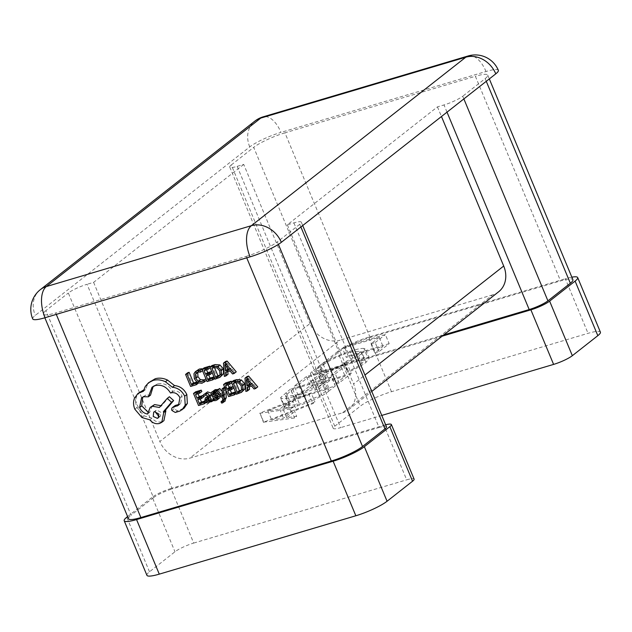 <?xml version="1.0" encoding="UTF-8"?>
<svg xmlns="http://www.w3.org/2000/svg" width="632" height="632" viewBox="0 0 632 632"><rect width="100%" height="100%" fill="white"/><g stroke="black" fill="none" stroke-linecap="round" stroke-linejoin="round"><path stroke-width="0.47" stroke-dasharray="3.16 2.37" d="M225.845 390.07L225.656 386.745L224.589 387.06M218.23 388.949L224.826 396.62L224.881 398.358L223.997 399.977L223.151 400.032L223.712 401.375L225.316 400.893M222.259 401.462L224.4 399.78L222.535 401.123M224.249 387.163L224.953 395L222.338 391.729M206 392.677L205.234 393.483L205.842 394.953M212.502 396.201L211.025 393.041M207.47 396.303L206.846 399.392L208.268 401.028L211.199 400.735L212.076 398.934L212.668 400.253L214.027 399.851L213.529 398.666M205.921 394.81L207.952 393.159L210.393 394.795L207.999 395.956M195.667 391.793L200.668 403.808L206.498 402.078L205.929 400.712L204.697 401.075L206.846 399.392M198.029 393.689L197.642 392.756L201.829 391.516M200.202 398.918L199.815 397.978L203.694 396.833M197.579 369.925L196.11 371.987L196.481 377.13L199.688 381.057L204.097 381.594L206.222 380.559M206.522 380.298L206.182 378.513L204.436 379.887M197.776 372.13L199.949 370.439L202.801 370.392L202.335 369.278M246.733 257.84L246.132 256.394L55.695 312.951L56.295 314.396M187.728 372.722L192.728 384.738L198.448 383.039L197.879 381.673L196.584 382.06M204.175 367.832L209.176 379.856L215.014 378.126L214.438 376.751L213.956 376.901M206.538 369.736L206.15 368.804L210.338 367.555L210.108 367.018M208.71 374.958L208.323 374.026L212.202 372.872M212.052 365.493L217.06 377.517L222.093 375.606M227.804 371.679L227.71 370.66L232.221 369.317L234.701 372.28L236.242 371.821M225.616 361.465L226.485 374.713L228.034 374.255M214.011 390.228L213.371 390.939L213.261 393.025L214.216 394.273L218.095 395.261L218.791 395.972L218.514 397.212L216.681 397.757M214.603 392.48L214.667 391.516L215.607 390.884L217.835 390.916L217.313 389.668M213.237 392.646L215.607 390.884L213.466 392.567M220.118 395.411L219.075 394.131M215.093 397.441L215.741 398.997L219.399 398.215M225.695 382.873L230.696 394.897L236.526 393.167L235.957 391.793L235.475 391.935M228.057 384.777L227.67 383.837L231.849 382.597L231.628 382.06M230.23 389.999L229.843 389.067L233.722 387.914M233.571 380.535L238.572 392.559L243.604 390.647M249.316 386.721L249.221 385.702L253.74 384.359L256.213 387.321L257.761 386.863M247.128 376.506L248.005 389.754L249.553 389.296M175.34 405.428C173.95 406.013 173.524 407.134 174.053 408.786L177.395 410.768L184.157 408.138M153.205 386.421L157.439 383.853C163.743 382.621 168.823 385.109 172.678 391.327L173.294 391.145C177.118 390.442 180.049 392.069 182.079 396.027L180.634 403.587L179.449 404.29M142.69 397.157L145.905 395.055L150.527 395.126M152.344 405.728L149.65 412.38L147.627 411.788M169.384 396.73L161.539 405.776L161.097 405.507M140.067 391.816L136.536 396.683C135.295 400.08 135.438 403.682 136.97 407.506L144.088 415.856L151.957 418.131C154.721 421.41 157.968 422.618 161.705 421.773L163.933 420.62M150.669 381.088L147.367 384.825L145.534 389.596L143.693 389.952M322.913 375.155L319.824 379.192L322.13 379.966L326.278 377.912L324.619 377.233L327.242 373.812C333.751 369.072 342.718 364.862 354.125 361.196L364.467 360.193L361.804 363.613C358.652 366.062 353.825 368.748 347.316 371.663L348.066 372.264C356.187 368.693 362.16 365.399 365.999 362.381L369.238 358.297L367.674 357.554C365.288 357.364 361.314 358.099 355.769 359.766C344.258 363.052 328.371 370.573 322.913 375.155L319.128 366.062L316.04 370.099L318.346 370.865L322.13 379.966M328.624 391.224L335.276 386.002L294.267 398.184L284.605 406.494L284.455 407.427L288.642 407.917L297.688 405.768C308.724 402.71 324.177 395.498 328.624 391.224L324.84 382.131L331.484 376.909L335.276 386.002M498.648 291.779A24.996 20.951 51.8 0 1 492.668 294.852L342.552 412.799L189.821 458.145L339.937 340.206A24.996 20.951 51.8 0 1 309.972 323.56L159.857 441.499A24.996 20.951 -128.2 0 0 189.821 458.145M492.668 294.852L339.937 340.206M263.749 422.16L294.583 417.973L296.677 416.33L286.699 417.744L296.424 410.105L312.824 403.643L314.926 401.992L263.749 422.16L259.957 413.067L263.473 422.373M351.218 373.48L310.209 385.654L298.114 395.158L302.317 393.91L312.492 385.915L325.109 382.17L314.933 390.165L319.144 388.917L329.312 380.922L345.088 376.238L334.913 384.232L339.123 382.984L351.218 373.48L347.434 364.38L306.425 376.561L310.209 385.654M389.162 343.666L348.153 355.848L346.225 357.357L383.032 346.431L374.784 352.909L378.987 351.661L389.162 343.666L385.37 334.573L344.361 346.747L348.153 355.848M443.711 334.936L322.344 370.976A15.002 2.575 157.4 0 1 314.933 371.687A15.002 2.575 157.4 0 1 316.474 369.578L338.886 351.969A24.996 4.298 157.4 0 1 370.115 337.456L560.552 280.908A24.996 4.298 157.4 0 1 572.908 279.723M300.887 226.967L299.766 224.273A15.002 2.575 -22.6 0 0 301.314 222.164A15.002 2.575 -22.6 0 0 293.896 222.875L287.347 224.818L437.455 106.879L444.012 104.936A15.002 2.575 -22.6 0 0 462.743 96.23L463.864 98.916M437.455 106.879L441.468 116.517M316.474 369.578L231.296 164.952A15.002 2.575 -22.6 0 0 229.756 167.069A15.002 2.575 -22.6 0 0 237.166 166.358L243.723 164.407L309.972 323.56M231.296 164.952L253.708 147.351L338.886 351.969M486.277 81.307L485.155 78.621L462.743 96.23M370.115 337.456L284.937 132.839L475.375 76.282L560.552 280.908M293.896 222.875L379.074 427.501L172.236 488.915L87.058 284.297A15.002 2.575 -22.6 0 0 68.319 293.003L153.497 497.629L131.085 515.23L45.907 310.612L68.319 293.003M243.723 164.407L93.607 282.354L87.058 284.297M93.607 282.354L159.857 441.499M342.552 412.799A24.996 20.951 -128.2 0 0 348.532 409.718A24.996 20.951 -128.2 0 0 353.596 383.972L364.948 375.045M287.347 224.818L353.596 383.972M284.937 132.839A24.996 4.298 -22.6 0 0 253.708 147.351M45.907 310.612A24.996 4.298 -22.6 0 0 43.332 314.128A24.996 4.298 -22.6 0 0 55.695 312.951M246.132 256.394A24.996 4.298 -22.6 0 0 277.353 241.882L278.396 244.379M299.766 224.273L277.353 241.882M485.155 78.621A24.996 4.298 -22.6 0 0 487.73 75.105A24.996 4.298 -22.6 0 0 475.375 76.282M32.714 318.907A24.996 4.298 157.4 0 1 35.281 315.392L249.735 146.908A24.996 4.298 157.4 0 1 280.956 132.388A24.996 12.94 73.5 0 0 263.117 116.849M498.356 70.326A24.996 4.298 157.4 0 0 486 71.503L280.956 132.388M442.116 336.192L317.92 373.078L340.632 427.643A15.002 2.575 157.4 0 1 333.214 428.354A15.002 2.575 157.4 0 1 334.762 426.237L360.248 406.21A24.996 4.298 157.4 0 1 391.477 391.698L588.044 333.333A24.996 4.298 157.4 0 1 600.4 332.148M571.841 277.164A24.996 4.298 -22.6 0 0 565.332 278.767L588.044 333.333M391.477 391.698L368.764 337.132L565.332 278.767M368.764 337.132A24.996 4.298 -22.6 0 0 337.535 351.645L360.248 406.21M334.762 426.237L312.05 371.671L337.535 351.645M312.05 371.671A15.002 2.575 -22.6 0 0 310.502 373.781A15.002 2.575 -22.6 0 0 317.92 373.078M381.76 415.429L340.632 427.643M146.916 575.317A24.996 4.298 157.4 0 1 149.492 571.802L174.977 551.776A15.002 2.575 157.4 0 1 193.716 543.07L171.003 488.504L383.972 425.257L406.684 479.83A15.002 2.575 157.4 0 1 414.102 479.119M171.003 488.504A15.002 2.575 -22.6 0 0 152.265 497.21L174.977 551.776M127.609 516.581L152.265 497.21M385.654 424.791A15.002 2.575 -22.6 0 0 383.972 425.257M379.074 427.501A15.002 2.575 157.4 0 1 386.492 426.79M128.509 518.754A24.996 4.298 157.4 0 1 131.085 515.23M153.497 497.629A15.002 2.575 157.4 0 1 172.236 488.915M193.716 543.07L406.684 479.83M259.689 413.281L290.799 408.88L294.583 417.973M290.799 408.88L292.893 407.237L296.677 416.33M292.893 407.237L282.915 408.651L286.699 417.744M282.915 408.651L292.64 401.012L296.424 410.105M292.64 401.012L309.04 394.542L312.824 403.643M309.04 394.542L311.142 392.899L314.926 401.992M311.142 392.899L259.957 413.067M287.386 403.082L279.723 409.102L267.842 410.784L287.386 403.082L291.17 412.175L283.507 418.194L271.626 419.877L291.17 412.175M279.723 409.102L283.507 418.194M267.842 410.784L271.626 419.877M331.484 376.909L290.475 389.091L294.267 398.184M290.475 389.091L280.821 397.394L284.605 406.494M280.821 397.394L280.663 398.334L284.858 398.824L293.904 396.667L297.688 405.768M293.904 396.667C304.94 393.618 320.385 386.405 324.84 382.131M291.249 390.537L292.758 389.352L325.354 379.674L315.724 386.729L295.823 395.158L285.522 396.422L285.814 395.371L291.249 390.537L295.041 399.629L296.542 398.444L329.146 388.767L319.508 395.83L299.608 404.251L289.306 405.523L289.598 404.464L295.041 399.629M292.758 389.352L296.542 398.444M325.354 379.674L329.146 388.767M285.814 395.371L289.598 404.464M295.823 395.158L299.608 404.251M315.724 386.729L319.508 395.83M306.425 376.561L294.33 386.065L298.114 395.158M294.33 386.065L298.533 384.817L302.317 393.91M298.533 384.817L308.708 376.822L312.492 385.915M308.708 376.822L321.325 373.078L325.109 382.17M321.325 373.078L311.149 381.064L314.933 390.165M311.149 381.064L315.36 379.816L319.144 388.917M315.36 379.816L325.527 371.829L329.312 380.922M325.527 371.829L341.304 367.145L345.088 376.238M341.304 367.145L331.128 375.139L334.913 384.232M331.128 375.139L335.339 373.883L339.123 382.984M335.339 373.883L347.434 364.38M318.346 370.865L322.494 368.812L326.278 377.912M322.494 368.812L320.835 368.14L323.458 364.719L327.242 373.812M323.458 364.719C329.967 359.979 338.926 355.769 350.341 352.095L354.125 361.196M350.341 352.095L360.682 351.1L358.02 354.52L361.804 363.613M358.02 354.52C354.868 356.969 350.041 359.648 343.524 362.57L347.316 371.663M343.524 362.57L344.282 363.171L348.066 372.264M344.282 363.171C352.403 359.6 358.376 356.298 362.215 353.28L365.999 362.381M362.215 353.28L365.454 349.204L363.89 348.461L367.674 357.554M363.89 348.461C361.496 348.272 357.53 349.006 351.985 350.665L355.769 359.766M351.985 350.665C340.474 353.96 324.587 361.472 319.128 366.062M344.361 346.747L342.441 348.264L346.225 357.357M342.441 348.264L379.24 337.338L383.032 346.431M379.24 337.338L370.992 343.816L374.784 352.909M370.992 343.816L375.203 342.568L378.987 351.661M375.203 342.568L385.37 334.573M196.987 382.376L197.879 381.673M190.588 386.428L192.728 384.738M214.027 377.075L214.438 376.751M214.603 378.45L215.014 378.126M206.182 375.708L208.323 374.026M204.01 370.486L206.15 368.804M207.035 381.538L209.176 379.856M214.912 379.2L217.06 377.517M219.825 375.139L222.164 373.054L221.864 369.207L219.265 366.173L215.67 365.975L214.027 366.457L214.446 367.461M211.886 368.148L214.027 366.457M224.344 376.403L226.485 374.713M225.561 372.343L227.71 370.66M230.08 371L232.221 369.317M232.552 373.962L234.701 372.28M228.389 368.93L231.225 368.085L226.991 362.784L227.473 367.824M229.084 369.775L231.225 368.085M225.363 365.264L227.504 363.582M224.842 364.474L226.991 362.784M224.81 364.482L226.951 362.8M225.276 365.146L227.125 363.692M204.91 401.51L205.929 400.712M205.882 402.568L206.498 402.078M197.674 399.669L199.815 397.978M195.493 394.439L197.642 392.756M198.527 405.499L200.668 403.808M203.093 395.174L205.234 393.483M208.252 396.477L210.393 394.795M209.935 400.617L212.076 398.934M209.966 400.609L212.115 398.926M210.519 401.936L212.668 400.253M213.434 400.309L214.027 399.851M208.979 399.748L210.18 399.827L211.365 398.689L210.875 395.94L208.007 397.97M207.027 398.437L209.168 396.754L207.217 398.342M209.081 400.688L210.804 399.519L208.655 401.202M209.216 400.372L211.365 398.689M208.726 397.623L210.875 395.94M213.592 400.688L215.741 398.997M216.934 391.627L217.835 390.916M214.216 396.596L216.357 394.913M224.755 387.456L225.656 386.745M222.685 395.94L224.826 394.257M222.804 396.683L224.953 395M222.804 396.667L224.913 395.008M222.669 395.758L224.455 394.352M222.685 398.302L224.826 396.62M222.733 400.364L223.151 400.032M221.571 403.058L223.712 401.375M235.546 392.117L235.957 391.793M236.115 393.483L236.526 393.167M227.694 390.75L229.843 389.067M225.521 385.528L227.67 383.837M228.555 396.58L230.696 394.897M236.431 394.242L238.572 392.559M241.345 390.181L243.683 388.095L243.383 384.248L240.784 381.215L237.182 381.017L235.546 381.499L235.965 382.502M233.405 383.19L235.546 381.499M245.864 391.445L248.005 389.754M247.08 387.384L249.221 385.702M251.591 386.041L253.74 384.359M254.072 389.004L256.213 387.321M249.901 383.972L252.745 383.126L248.502 377.825L248.992 382.866M250.596 384.817L252.745 383.126M246.883 380.306L249.024 378.615M246.362 379.508L248.502 377.825M246.33 379.524L248.471 377.833M246.788 380.188L248.645 378.734M143.393 391.279L145.534 389.596M149.816 419.814L151.957 418.131M159.398 407.466L161.539 405.776M147.509 414.063L149.65 412.38M170.537 393.017L172.678 391.327M175.246 412.459L177.395 410.768M179.796 411.108L181.937 409.418M159.059 416.757L160.37 416.212L161.113 412.435L156.712 409.994L155.006 411.59M447.014 112.156L444.012 104.936M237.166 166.358L322.344 370.976M149.492 571.802L126.779 517.237M249.735 146.908A24.996 20.951 51.8 0 1 254.791 121.162M40.345 289.646A24.996 20.951 -128.2 0 0 35.281 315.392M486 71.503A24.996 12.94 73.5 0 0 468.162 55.964M286.146 392.488L289.93 401.581M322.897 381.61L326.681 390.702M201.948 383.276L204.097 381.594M197.808 372.122L199.949 370.439M193.961 373.678L196.11 371.987M194.34 378.813L196.481 377.13M197.54 382.747L199.688 381.057M217.898 378.315L220.039 376.632M213.521 367.658L215.67 365.975M220.023 374.737L222.164 373.054M219.723 370.897L221.864 369.207M217.124 367.863L219.265 366.173M205.803 394.842L207.952 393.159M206.127 402.71L208.268 401.028M208.197 402.853L210.338 401.17M211.143 394.779L211.72 394.321M209.073 398.452L211.214 396.762M216.737 398.342L217.669 397.607M215.907 400.562L218.048 398.879M211.222 392.622L213.371 390.939M211.12 394.716L213.261 393.025M212.068 395.956L214.216 394.273M215.954 396.943L218.095 395.261M216.642 397.662L218.791 395.972M222.74 400.04L224.881 398.358M222.496 402.924L224.637 401.241M239.417 393.357L241.558 391.674M235.041 382.7L237.182 381.017M241.535 389.778L243.683 388.095M241.242 385.939L243.383 384.248M238.643 382.905L240.784 381.215M145.218 386.507L147.367 384.825M134.395 398.365L136.536 396.683M134.821 409.188L136.97 407.506M141.939 417.547L144.088 415.856M159.556 423.456L161.705 421.773M143.764 396.738L145.905 395.055M155.29 385.536L157.439 383.853M171.154 392.835L173.294 391.145M179.938 397.718L182.079 396.027M171.912 410.468L174.053 408.786M158.869 417.152L159.493 416.662M348.532 409.718L371.782 391.453M43.332 314.128L44.856 317.785M487.73 75.105L489.318 78.913M301.314 222.164L302.712 225.529M229.756 167.069L314.933 371.687M310.502 373.781L333.214 428.354M284.455 407.427L280.663 398.334M289.306 405.523L285.522 396.422M319.824 379.192L316.04 370.099M324.619 377.233L320.835 368.14M364.467 360.193L360.682 351.1M369.238 358.297L365.454 349.204M203.275 380.985L205.416 379.303M196.489 372.777L198.638 371.095M221.113 374.452L218.972 376.135M204.681 395.411L206.83 393.728M210.314 401.438L211.199 400.735M208.505 397.149L206.356 398.839M212.818 392.883L214.959 391.2M216.365 398.895L218.514 397.212M242.633 389.486L240.484 391.176M141.529 397.891L143.669 396.201M152.067 387.187L154.216 385.504M178.493 405.27L180.634 403.587M160.37 416.212L158.221 417.894M155.843 410.445L153.702 412.127"/><path stroke-width="0.95" d="M224.589 387.06L222.108 388.846L222.804 396.667M224.637 401.241L226.256 397.67L225.845 390.07M222.338 391.729L219.746 388.498L216.081 390.639L222.685 398.302L222.74 400.04L221.856 401.668L221.01 401.723L222.733 400.364M211.025 393.041L207.565 391.895L203.093 395.174L203.702 396.635L205.803 394.842L208.252 396.477L205.329 397.986L204.697 401.083L201.497 402.023L200.202 398.918M213.529 398.666L212.502 396.201M207.999 395.956L205.329 397.986M203.702 396.635L205.921 394.81M203.788 402.394L199.357 403.714L197.674 399.669L201.545 398.516L200.976 397.141L197.097 398.286L195.493 394.439L199.68 393.199L201.829 391.516L201.252 390.134L195.667 391.793L193.518 393.475L198.527 405.499L204.357 403.769L203.788 402.394L204.91 401.51M201.545 398.516L203.694 396.833L203.117 395.45L199.246 396.604L198.029 393.689M204.081 382.242L204.657 381.688L204.041 380.203L201.576 381.839L198.266 381.396L195.77 378.284L195.406 374.334L196.489 372.777L197.808 372.122L200.66 372.074L199.981 370.455L197.208 370.723L195.43 371.616L193.961 373.678L194.34 378.813L197.54 382.747L201.948 383.276L206.522 380.298M202.335 369.278L202.129 368.764L199.349 369.041L195.43 371.616M204.436 379.887L200.407 379.714L197.919 376.601L197.776 372.13M56.295 314.396L140.865 517.568L331.31 461.02L246.733 257.84M196.584 382.06L193.558 382.953L189.126 372.303L187.728 372.722L185.579 374.405L190.588 386.428L196.307 384.73L195.73 383.355L196.987 382.376M210.108 367.018L209.761 366.173L204.175 367.832L202.035 369.515L207.035 381.538L212.865 379.808L212.297 378.442L214.027 377.075M212.297 378.442L207.865 379.753L206.182 375.708L210.061 374.563L212.202 372.872L211.633 371.498L207.754 372.651L206.538 369.736M213.956 376.901L210.006 378.07L208.71 374.958M219.944 377.296L223.554 373.694L223.317 368.733L219.912 364.948L215.149 364.577L212.052 365.493L209.911 367.176L214.912 379.2L219.944 377.296L221.405 375.384L221.176 370.415L217.763 366.631L213 366.26L209.911 367.176M234.101 373.504L236.242 371.821L227.109 361.022L225.616 361.465L223.467 363.155L224.344 376.403L225.893 375.945L225.561 372.343L230.08 371L232.552 373.962L234.101 373.504L224.968 362.705L223.467 363.155M225.893 375.945L228.034 374.255L227.804 371.679M216.681 397.757L215.093 397.441L212.945 399.132L213.592 400.688L215.907 400.562L217.874 399.211L217.977 397.094L216.934 395.814L214.714 395.221L216.863 393.538L215.236 393.191L214.58 392.417M217.313 389.668L215.228 389.62L211.222 392.622L211.12 394.716L212.068 395.956L215.954 396.943L216.642 397.662L216.365 398.895L215.528 399.298L212.945 399.132M219.107 394.147L216.863 393.538M217.25 399.898L220.023 397.528L220.039 395.229M231.628 382.06L231.28 381.215L225.695 382.873L223.546 384.556L228.555 396.58L234.385 394.85L233.816 393.475L235.546 392.117M233.816 393.475L229.384 394.795L227.694 390.75L231.573 389.596L233.722 387.914L233.145 386.539L229.266 387.692L228.057 384.777M235.475 391.935L231.525 393.112L230.23 389.999M241.463 392.338L245.066 388.735L244.837 383.774L241.424 379.99L236.668 379.619L233.571 380.535L231.43 382.218L236.431 394.242L241.463 392.338L242.925 390.418L242.696 385.457L239.283 381.673L234.519 381.301L231.43 382.218M255.612 388.546L257.761 386.863L248.629 376.064L247.128 376.506L244.987 378.189L245.864 391.445L247.404 390.979L247.08 387.384L251.591 386.041L254.072 389.004L255.612 388.546L246.48 377.746L244.987 378.189M247.404 390.979L249.553 389.296L249.316 386.721M175.34 405.428L173.2 407.111C171.809 407.695 171.383 408.817 171.912 410.468L175.246 412.459L179.796 411.108L184.157 408.138L187.356 403.493L186.827 394.526C184.141 389.115 180.041 386.136 174.535 385.591L167.559 380.077C163.325 378.086 159.217 377.644 155.227 378.742L148.52 382.771L145.218 386.507L143.393 391.279L137.918 393.499L134.395 398.365C133.147 401.762 133.289 405.373 134.821 409.188L141.939 417.547L149.816 419.814C152.581 423.092 155.828 424.309 159.556 423.456L161.792 422.302L163.712 412.617L163.356 411.764L171.509 402.236L167.235 398.413L159.398 407.466L152.407 406.273L150.195 407.411L147.509 414.063C143.97 413.375 141.339 411.211 139.609 407.577L141.529 397.891L143.764 396.738L148.378 396.809L152.067 387.187L155.29 385.536C161.595 384.303 166.674 386.8 170.537 393.017L171.154 392.835C174.969 392.132 177.9 393.76 179.938 397.718L178.493 405.27L172.504 407.466L175.34 405.428L179.449 404.29M148.378 396.809L150.527 395.126L153.205 386.421M147.627 411.788L141.758 405.894L142.69 397.157M161.539 405.776L154.548 404.591L150.195 407.411M161.792 422.302L163.933 420.62L165.853 410.934L165.497 410.081L173.658 400.546L169.384 396.73L167.235 398.413M143.74 389.936L137.918 393.499M489.318 78.913L572.908 279.723A24.996 4.298 157.4 0 1 570.333 283.239L547.92 300.848A15.002 2.575 157.4 0 1 529.189 309.554L443.711 334.936M441.468 116.517L503.704 266.033A24.996 20.951 51.8 0 1 498.648 291.779L371.782 391.453M263.117 116.849L468.162 55.964A24.996 24.996 0 0 1 498.356 70.326A24.996 4.298 157.4 0 1 495.78 73.841L281.335 242.325A24.996 4.298 157.4 0 1 250.106 256.837L45.069 317.722A24.996 4.298 157.4 0 1 32.714 318.907A24.996 24.996 0 0 1 40.345 289.646L254.791 121.162A24.996 20.951 51.8 0 1 260.771 118.081L46.326 286.565L251.37 225.679L465.816 57.196L260.771 118.081A24.996 12.94 73.5 0 1 263.117 116.849A24.996 24.996 0 0 0 254.791 121.162M278.396 244.379L362.531 446.508L384.943 428.899L300.887 226.967M597.825 335.663L575.112 281.098A24.996 4.298 -22.6 0 0 577.688 277.582L600.4 332.148A24.996 4.298 157.4 0 1 597.825 335.663L572.339 355.69A15.002 2.575 157.4 0 1 553.6 364.403L530.888 309.83L442.116 336.192M530.888 309.83A15.002 2.575 -22.6 0 0 549.619 301.124L572.339 355.69M575.112 281.098L549.619 301.124M577.688 277.582A24.996 4.298 -22.6 0 0 571.841 277.164M553.6 364.403L381.76 415.429M412.554 481.228L389.841 426.663A15.002 2.575 -22.6 0 0 391.39 424.554L414.102 479.119A15.002 2.575 157.4 0 1 412.554 481.228L387.068 501.255A24.996 4.298 157.4 0 1 355.84 515.767L333.127 461.202L136.559 519.567A24.996 4.298 -22.6 0 1 124.204 520.752A24.996 4.298 -22.6 0 1 126.779 517.237L127.609 516.581M333.127 461.202A24.996 4.298 -22.6 0 0 364.356 446.69L387.068 501.255M389.841 426.663L364.356 446.69M391.39 424.554A15.002 2.575 -22.6 0 0 385.654 424.791M302.712 225.529L386.492 426.79A15.002 2.575 157.4 0 1 384.943 428.899M362.531 446.508A24.996 4.298 157.4 0 1 331.31 461.02M140.865 517.568A24.996 4.298 157.4 0 1 128.509 518.754L44.856 317.785M355.84 515.767L159.272 574.14A24.996 4.298 157.4 0 1 146.916 575.317L124.204 520.752M196.307 384.73L198.33 383.134M195.73 383.355L191.417 384.635L193.558 382.953M191.417 384.635L186.985 373.986L189.126 372.303M186.985 373.986L185.579 374.405M204.657 381.688L206.498 380.243M204.041 380.203L205.874 378.758M200.66 372.074L202.493 370.628M199.981 370.455L202.129 368.764M212.865 379.808L214.603 378.45M207.865 379.753L210.006 378.07M210.061 374.563L209.484 373.18L211.633 371.498M209.484 373.18L205.605 374.334L207.754 372.651M205.605 374.334L204.01 370.486L208.189 369.246L210.132 367.713M208.189 369.246L207.612 367.863L209.761 366.173M207.612 367.863L202.035 369.515M211.886 368.148L215.741 377.415L218.972 376.135L220.023 374.737L219.723 370.897L217.124 367.863L213.521 367.658L211.886 368.148M214.446 367.461L217.89 375.732L219.825 375.139M215.741 377.415L217.89 375.732M225.442 370.858L229.084 369.775L224.81 364.482L225.442 370.858L228.389 368.93M224.968 362.705L227.109 361.022M227.473 367.824L227.583 369.167M204.357 403.769L205.882 402.568M199.357 403.714L201.497 402.023M200.976 397.141L203.117 395.45M197.097 398.286L199.246 396.604M199.68 393.199L199.104 391.816L201.252 390.134M199.104 391.816L193.518 393.475M204.697 401.083L206.127 402.71L208.197 402.853L209.058 402.426L209.935 400.617L210.519 401.936L211.878 401.533L209.579 396.003C208.671 393.831 207.288 393.025 205.424 393.578L203.86 394.368M209.081 400.688L208.031 401.51L209.216 400.372L208.726 397.623L205.937 399.353L206.838 401.431L208.655 401.202M211.878 401.533L213.434 400.309M208.078 397.67L208.173 398.863L209.326 399.874M214.714 395.221L212.463 394.163L213.237 392.646M213.466 392.567L212.526 393.207L213.466 392.567L215.686 392.606L216.934 391.627M215.686 392.606L215.078 391.137L217.226 389.454M215.078 391.137L211.87 391.911M221.01 401.723L221.571 403.058L222.496 402.924L224.115 399.353L223.515 388.427L222.108 388.846M223.515 388.427L224.755 387.456M222.772 396.699L222.669 395.758M222.306 396.035L217.598 390.189L219.746 388.498M217.598 390.189L216.081 390.639M222.496 402.924L225.316 400.893M234.385 394.85L236.115 393.483M229.384 394.795L231.525 393.112M231.573 389.596L231.004 388.222L233.145 386.539M231.004 388.222L227.125 389.375L229.266 387.692M227.125 389.375L225.521 385.528L229.708 384.28L231.652 382.755M229.708 384.28L229.132 382.897L231.28 381.215M229.132 382.897L223.546 384.556M233.405 383.19L237.261 392.456L240.484 391.176L241.535 389.778L241.242 385.939L238.643 382.905L235.041 382.7L233.405 383.19M235.965 382.502L239.402 390.774L241.345 390.181M237.261 392.456L239.402 390.774M246.962 385.891L250.596 384.817L246.33 379.524L246.962 385.891L249.901 383.972M246.48 377.746L248.629 376.064M248.992 382.866L249.103 384.209M182.016 409.82L185.208 405.175L184.678 396.209C181.992 390.797 177.9 387.819 172.386 387.274L165.418 381.76C161.184 379.769 157.068 379.326 153.078 380.432L148.52 382.771M157.344 418.352L158.221 417.894L158.964 414.126L154.571 411.685L153.702 412.127L153.22 416.449L157.344 418.352L158.869 417.152M184.678 396.209L186.827 394.526M172.386 387.274L174.535 385.591M165.418 381.76L167.559 380.077M163.356 411.764L165.497 410.081M171.509 402.236L173.658 400.546M177.165 406.028L179.306 404.346M155.006 411.59L159.059 416.757M529.189 309.554L447.014 112.156M463.864 98.916L547.92 300.848M570.333 283.239L486.277 81.307M364.948 375.045L503.704 266.033M136.559 519.567L159.272 574.14M45.069 317.722A24.996 12.94 73.5 0 1 46.326 286.565A24.996 20.951 -128.2 0 0 40.345 289.646M281.335 242.325A24.996 20.951 51.8 0 0 251.37 225.679A24.996 12.94 73.5 0 0 250.106 256.837M468.162 55.964A24.996 12.94 73.5 0 0 465.816 57.196A24.996 20.951 -128.2 0 1 495.78 73.841M201.576 381.839L203.717 380.148M198.266 381.396L200.407 379.714M195.77 378.284L197.919 376.601M195.406 374.334L197.547 372.643M197.208 370.723L199.349 369.041M221.405 375.384L223.554 373.694M221.176 370.415L223.317 368.733M217.763 366.631L219.912 364.948M213 366.26L215.149 364.577M217.321 376.949L219.462 375.266M205.424 393.578L207.565 391.895M206.103 397.512L208.023 396.003M209.579 396.003L211.143 394.779M206.024 400.546L208.173 398.863M206.838 401.431L208.979 399.748M215.528 399.298L216.737 398.342M217.874 399.211L220.023 397.528M217.977 397.094L220.118 395.411M216.934 395.814L219.075 394.131M213.087 394.874L215.236 393.191M212.463 394.163L214.603 392.48M213.087 391.303L215.228 389.62M224.115 399.353L226.256 397.67M242.925 390.418L245.066 388.735M242.696 385.457L244.837 383.774M239.283 381.673L241.424 379.99M234.519 381.301L236.668 379.619M238.833 391.99L240.982 390.3M153.078 380.432L155.227 378.742M141.552 391.635L143.693 389.952M163.712 412.617L165.853 410.934M152.407 406.273L154.548 404.591M139.609 407.577L141.758 405.894M173.697 407.055L175.838 405.373M185.208 405.175L187.356 403.493M209.058 402.426L210.314 401.438"/></g></svg>
